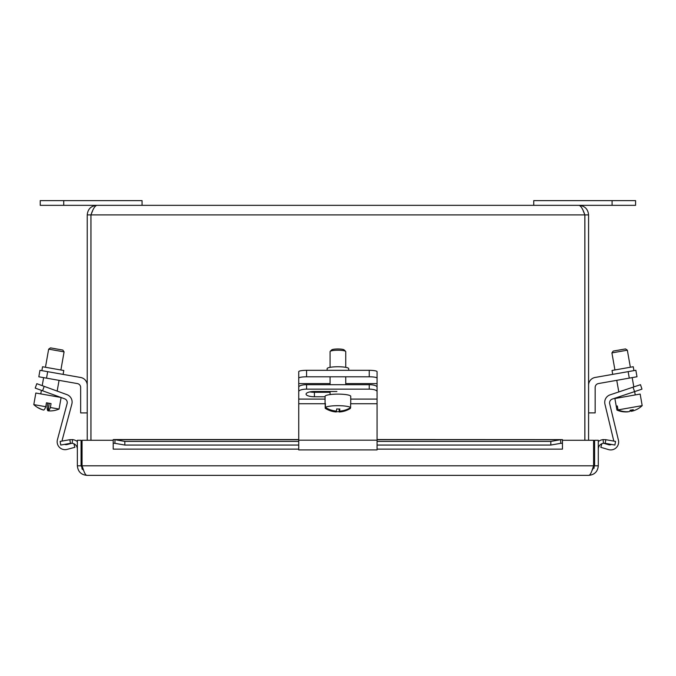 <?xml version="1.0" encoding="UTF-8"?>
<svg xmlns="http://www.w3.org/2000/svg" width="676" height="676" viewBox="0 0 676 676"><rect width="100%" height="100%" fill="white"/><g stroke="black" fill="none" stroke-linecap="round" stroke-linejoin="round"><path stroke-width="1.01" d="M325.198 408.228A12.836 2.231 -0 0 0 325.545 408.515A23.449 23.449 0 0 0 336.158 411.971A23.398 1.006 -89.6 0 0 336.234 411.904A23.33 22.959 -165.9 0 1 325.198 408.228L325.198 404.307A12.836 2.231 -0 0 1 325.071 403.995A12.836 2.231 -0 0 1 325.401 403.496L325.401 407.408A23.33 22.959 14.1 0 0 336.445 411.092A23.398 1.006 -89.6 0 0 336.682 408.929A22.105 21.75 14.1 0 0 339.817 408.955A23.398 1.006 90.4 0 1 339.572 411.118L339.572 408.963M339.572 411.118A23.33 22.959 14.1 0 0 350.616 407.603L350.616 403.682A12.836 2.231 -0 0 1 350.743 403.995A12.836 2.231 -0 0 1 350.616 404.307M336.234 411.904L336.234 411.076M350.405 407.729L350.405 408.422A23.33 22.959 -165.9 0 1 339.369 411.929A23.398 1.006 90.4 0 1 339.293 411.997A23.398 1.006 90.4 0 1 339.132 411.667L339.132 408.98M339.369 408.972L339.369 411.929M339.132 411.667A22.105 21.75 -165.9 0 1 336.234 411.659M325.401 407.408A12.836 2.231 -0 0 1 338.465 405.685A12.836 2.231 -0 0 1 350.616 407.603M345.613 351.359L344.076 349.864A6.27 1.09 180 0 0 337.907 348.968A6.27 1.09 180 0 0 331.739 349.864L330.192 351.359A7.833 1.36 -0 0 1 338.245 350.236A7.833 1.36 -0 0 1 345.613 351.359A7.833 1.36 -0 0 1 345.74 351.596L345.74 367.347M330.074 367.347L330.074 351.596A7.833 1.36 -0 0 1 330.192 351.359M325.071 403.995L325.071 396.339A12.836 2.231 -0 0 1 338.465 394.116A12.836 2.231 -0 0 1 350.743 396.339L350.743 403.995M298.741 378.154A7.833 1.36 0 0 1 306.574 376.794L306.574 370.313A7.833 1.36 180 0 0 298.741 371.673L298.741 449.912L377.073 449.912L377.073 387.171A7.833 2.484 180 0 0 369.24 384.686L306.574 384.686A7.833 2.484 180 0 0 298.741 387.171L298.741 391.624A7.833 2.484 0 0 1 306.574 389.139L306.574 384.686M369.24 370.313L369.24 376.794A7.833 1.36 0 0 1 377.073 378.154L377.073 371.673A7.833 1.36 180 0 0 369.24 370.313L306.574 370.313M369.24 376.794L306.574 376.794M348.689 370.313L348.689 368.631A10.782 1.876 180 0 0 337.907 366.755A10.782 1.876 180 0 0 327.125 368.631L327.125 370.313M377.073 378.154L377.073 387.483M369.24 384.686L369.24 389.139L306.574 389.139M298.741 391.624L298.741 399.085L325.071 399.085M369.24 389.139A7.833 2.484 0 0 1 377.073 391.624M325.071 396.761L314.408 396.761A8.332 2.645 0 0 1 306.067 394.116A8.332 2.645 0 0 1 314.408 391.472L336.901 391.472M309.921 391.886A8.332 2.645 180 0 0 314.408 392.3L330.074 392.3M628.148 411.718L628.165 411.819A23.33 22.705 -100 0 1 619.757 411.092A23.33 22.705 -100 0 1 616.943 410.087L616.25 406.166L617.315 405.98L618.008 409.901A23.33 22.705 80 0 0 629.229 411.633A23.398 5.383 -100 0 0 630.252 410.197A22.105 21.514 80 0 0 633.26 409.673A23.398 5.383 80 0 1 632.229 411.101L632.026 409.943M632.229 411.101A23.33 22.705 80 0 0 639.885 407.543A23.33 22.705 80 0 0 642.183 405.634L640.164 394.066L614.881 398.519L616.943 410.087A23.449 23.449 0 0 0 619.757 411.092M632.212 411A23.33 22.705 -100 0 1 631.164 411.287A23.398 5.383 80 0 1 630.049 410.636M630.962 410.112L631.164 411.287M616.25 406.166L617.315 405.98M618.008 409.901L642.2 405.634A23.449 23.449 0 0 1 639.885 407.543M625.528 348.917L613.191 351.089L611.915 352.906L627.345 350.185L625.528 348.917M634.553 391.624L641.98 389.139L640.485 384.686L633.057 387.171L634.553 391.624L612.262 399.085A3.946 3.946 0 0 0 609.676 403.749L618.422 440.177A7.892 7.892 0 0 1 608.501 449.591L600.803 447.309L601.86 443.718M640.485 384.686L641.98 389.139M603.71 443.27L608.586 444.715A3.946 3.946 0 0 0 611.493 444.453M613.656 441.082A3.946 3.946 0 0 0 613.546 440.008L604.944 404.18A7.892 7.892 0 0 1 610.115 394.843L633.057 387.171M38.819 376.794L39.96 370.313L38.819 376.794L77.394 383.588A3.946 3.946 0 0 1 80.655 387.483L80.655 412.918L87.229 412.918M87.229 385.269A7.892 7.892 0 0 0 80.706 377.495L39.96 370.313M63.105 374.394L63.789 370.499L42.554 366.755L41.87 370.651M35.211 388.1L36.817 383.681L35.211 388.1L42.571 390.779L44.185 386.359L36.817 383.681M73.904 443.769L74.859 447.318L67.093 449.396A7.892 7.892 0 0 1 57.426 439.73L67.118 403.547A3.946 3.946 0 0 0 64.659 398.815L42.571 390.779M64.634 444.369A3.946 3.946 0 0 0 67.135 444.521L71.842 443.262M44.185 386.359L66.916 394.632A7.892 7.892 0 0 1 71.842 404.096L62.302 439.687A3.946 3.946 0 0 0 62.184 441.048M43.315 409.943L43.306 409.986A23.398 23.195 -80 0 1 38.295 407.907M38.169 407.831A22.105 2.898 -80 0 0 38.228 407.873A22.105 2.898 -80 0 0 38.574 407.898A23.398 23.195 100 0 0 43.712 410.062A23.33 3.059 -80 0 0 45.774 406.715L46.467 402.795L51.055 403.606L50.362 407.518A23.33 3.059 100 0 1 48.3 410.864A23.398 23.195 100 0 0 53.869 410.594A22.105 2.898 100 0 1 53.793 410.619A22.105 2.898 100 0 1 53.717 410.619M48.309 410.822A23.398 23.195 -80 0 1 47.895 410.797A23.33 3.059 100 0 1 47.1 406.944L47.793 403.031L46.467 402.795M47.895 410.797L49.221 403.276L48.3 410.864M50.362 407.518L59.074 409.056L61.11 397.522M38.219 407.865A23.449 23.449 0 0 1 33.8 404.603L45.774 406.715M62.809 350.058L50.472 347.886L48.655 349.154L64.085 351.875L62.809 350.058M33.8 404.603L35.836 393.026L60.916 397.454M629.28 378.121L636.995 376.76L635.854 370.279L628.139 371.639L629.28 378.121L598.421 383.562A3.946 3.946 0 0 0 595.159 387.449L595.159 412.892L588.576 412.892M588.576 385.235A7.892 7.892 0 0 1 595.108 377.462L628.139 371.639M633.936 370.617L633.251 366.73L622.638 368.597L612.025 370.473L612.71 374.36M594.593 440.279L598.294 440.279L598.294 465.798C597.719 471.611 594.534 474.797 588.72 475.372L86.934 475.372L588.72 475.372C589.785 475.253 590.849 473.707 591.914 470.724L594.593 465.798L594.593 440.279M561.748 443.253L560.691 443.338L560.691 439.696L562.449 439.62L562.457 449.134L562.457 440.279L593.596 440.279L593.596 465.798L591.914 470.733M594.593 465.798L598.294 465.798M77.36 440.279L77.36 465.798C77.934 471.603 81.128 474.797 86.934 475.372C85.869 475.253 84.804 473.707 83.739 470.724L81.061 465.798L81.061 440.279L77.36 440.279M603.499 443.287L603.077 439.62L605.831 439.696L605.189 443.338L603.499 443.287A5.873 5.873 0 0 0 598.294 449.126M603.077 439.62A9.574 9.574 0 0 0 598.294 441.572M83.739 470.733L82.1 465.916M81.061 465.798L77.36 465.798M593.596 465.798L82.058 465.798L82.058 440.279L113.196 440.279L113.205 449.134L113.205 439.62L113.906 439.552L298.741 439.552M562.449 449.134L377.073 449.126M69.822 439.696L72.585 439.62L72.163 443.287L70.465 443.338L69.822 439.696L60.122 441.411L60.764 445.053L70.465 443.338M377.073 439.552L562.449 439.62M113.205 439.62L114.971 439.696L114.971 443.338L113.906 443.253M298.741 439.696L114.971 439.696L124.823 441.411L124.823 445.053L114.971 443.338M560.691 443.338L550.83 445.053L550.83 441.411L560.691 439.696L377.073 439.696M605.831 439.696L615.532 441.411L614.898 445.053L605.189 443.338M550.83 445.053L377.073 445.053M298.741 445.053L124.823 445.053M72.163 443.287A5.873 5.873 0 0 1 77.36 449.126M77.36 441.572A9.574 9.574 0 0 0 72.585 439.62M550.83 441.411L377.073 441.411M298.741 441.411L124.823 441.411M588.576 440.279L588.576 214.9C588.002 209.095 584.816 205.91 579.011 205.335C580.954 205.91 582.898 209.095 584.841 214.9L584.841 440.279M583.185 210.777L584.884 214.9L584.884 440.279M92.629 210.777L90.93 214.9L87.229 214.9L87.229 440.279M90.93 214.9L90.93 440.279M90.973 440.279L90.973 214.9C92.916 209.095 94.86 205.91 96.803 205.335C90.998 205.91 87.804 209.095 87.229 214.9M96.803 205.335L579.011 205.335M584.884 214.9L588.576 214.9M40.23 200.628L40.23 205.335L142.07 205.335L142.07 200.628L40.23 200.628L40.23 205.335M533.744 205.335L635.584 205.335L635.584 200.628L533.744 200.628L533.744 205.335M594.043 468.282A4.149 4.149 0 0 0 593.874 466.406A14.264 14.264 0 0 0 593.596 465.637A14.264 14.264 0 0 1 593.874 466.406L593.393 466.406M82.151 466.406A14.264 14.264 0 0 1 82.21 466.246A14.264 14.264 0 0 0 82.151 466.406A4.149 4.149 0 0 0 82.311 469.431A4.149 4.149 0 0 1 82.151 466.406L82.261 466.406M377.073 383.588L345.74 383.588M330.074 383.588L298.741 383.588M377.073 399.085L350.743 399.085M314.408 396.761L314.408 392.3M377.073 403.749L350.743 403.749M325.071 403.749L298.741 403.749M377.073 440.177L298.741 440.177M46.534 378.154L47.675 371.673M298.741 449.126L113.205 449.126M584.841 214.9L90.973 214.9M63.73 200.628L63.73 205.335M612.084 200.628L612.084 205.335M339.293 411.997A23.449 23.449 0 0 0 350.261 408.515M345.74 384.686L345.74 376.794M330.074 394.581L330.074 391.472M330.074 384.686L330.074 376.794M635.237 394.928L634.646 391.598M633.826 386.917L632.178 377.605M630.353 367.237L627.345 350.185M619.808 397.649L619.622 396.618M618.802 391.945L616.749 380.326M614.923 369.958L611.915 352.906M53.801 410.611A23.449 23.449 0 0 0 59.074 409.056M56.192 396.618L56.336 395.79M57.164 391.083L59.057 380.36M60.891 369.992L64.085 351.875M40.763 393.897L41.388 390.348M42.216 385.641L43.627 377.639M45.461 367.271L48.655 349.154"/></g></svg>
